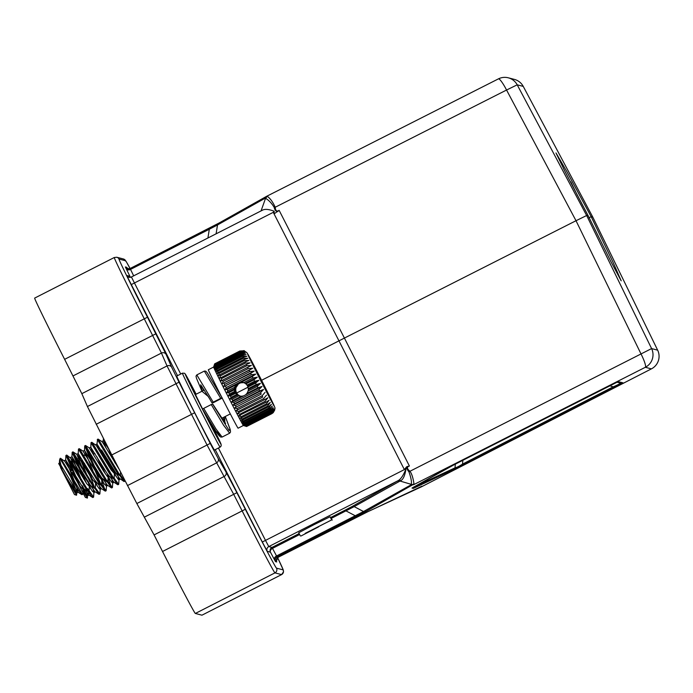 <?xml version="1.0" encoding="UTF-8"?>
<svg xmlns="http://www.w3.org/2000/svg" width="693" height="693" viewBox="0 0 693 693"><rect width="100%" height="100%" fill="white"/><g stroke="black" fill="none" stroke-linecap="round" stroke-linejoin="round"><path stroke-width="1.04" d="M71.362 461.122L78.612 473.12M87.613 488.556L93.607 497.124L93.936 492.177L93.165 489.44M91.069 489.327L88.513 483.342M81.783 468.191L78.681 461.122M95.348 487.759L99.879 493.927L100.208 489.197L99.437 486.243M97.332 486.131L94.898 480.396M101.62 484.563L106.142 490.731L106.479 485.975L105.7 483.047M103.603 482.934L101.048 476.949M107.883 481.366L112.413 487.534L112.742 482.804L111.971 479.851M109.875 479.738L107.432 474.012M114.154 478.17L118.685 484.346L119.014 479.608L118.243 476.654M116.138 476.541L113.591 470.556M120.426 474.974L124.471 480.881L125.043 480.907M124.168 480.544L124.047 481.514L122.8 480.136L115.87 469.031M102.07 445.417L101.802 446.647M110.715 466.112L113.401 472.245M117.905 483.74L117.706 484.667L115.74 482.207L97.444 451.308L95.617 448.709L95.539 449.844M108.091 477.668L111.66 487.924L107.138 481.756M89.527 451.81L89.076 456.488M98.172 472.505L101.507 480.128M101.819 480.864L105.397 491.12L100.866 484.944M99.099 493.329L99.125 494.317L98.337 493.702L90.8 481.826M92.827 496.526L92.697 497.496L91.433 496.084L88.332 491.337M81.306 479.487L74.238 467.238M69.543 466.38L70.314 465.991L71.899 470.59L69.543 466.38L71.422 470.46M73.016 472.687L78.266 481.938M82.969 491.242L87.439 498.068L85.343 497.383L72.436 472.539L80.05 486.157M87.439 498.068L87.448 494.352L85.941 490.072M86.582 495.01L82.554 485.81M70.729 464.96L72.375 470.703M83.047 489.821L86.946 495.426L87.673 495.59M80.994 472.782L84.529 478.742M89.319 486.625L92.403 491.242L93.936 492.394M81.774 462.066L81.341 460.369M81.436 460.386L90.8 475.545M95.591 483.428L99.272 488.808L100.208 489.197M93.538 466.389L97.072 472.349M101.854 480.232L104.66 484.468L106.479 486.001M94.941 453.439L93.971 453.993L92.897 453.3M99.801 463.193L103.335 469.152M108.125 477.035L111.59 482.137L112.742 482.804M100.147 450.779L109.607 465.956M114.397 473.839L118.373 479.53L119.014 479.608M112.344 456.808L115.263 461.737M108.004 447.487L110.438 453.612M123.978 481.479L119.551 478.404L116.026 473.284M115.852 473.007L101.62 450.026M117.715 484.676L113.895 482.207L109.763 476.472M111.443 487.872L107.216 485.031L103.491 479.669M105.171 491.068L101.369 488.608L97.219 482.865M98.908 494.256L94.863 491.614L90.956 486.062M90.783 485.793L76.576 462.794M88.219 490.488L89.033 495.071L84.685 489.258M237.474 395.097L229.911 398.951L231.133 397.34L236.677 394.508L235.066 392.411L228.326 395.842L229.452 394.057L234.615 391.424L234.312 388.886L226.75 392.74L227.798 390.791L234.511 387.361L237.119 383.593L225.199 389.674L226.169 387.569L251.316 374.748L255.708 374.116L239.284 382.493L241.285 382.172L252.243 376.585A35.187 0.554 63 0 0 252.945 377.962L257.259 377.191L245.201 383.333L245.92 383.896L253.898 379.833A35.187 0.554 63 0 0 254.608 381.237L258.836 380.292L255.57 383.116A35.187 0.554 63 0 0 256.28 384.511L260.421 383.394L248.363 389.544L248.094 391.051L257.242 386.382A35.187 0.554 63 0 0 257.952 387.768L261.997 386.469L231.488 402.027L232.796 400.597L241.329 396.249L238.799 395.781L236.677 394.508M258.836 380.292L247.6 386.018L248.302 388.582L256.28 384.511M248.302 388.582L248.363 389.544M229.911 398.951L232.086 399.211L238.799 395.781L239.553 396.024M260.421 383.394L257.242 386.382M237.119 394.681L234.632 389.804M239.7 396.058A7.034 7.034 104.6 0 1 236.114 384.953A7.034 7.034 104.6 0 1 243.26 382.449M240.064 396.136A7.034 7.034 104.6 0 1 236.72 385.291A7.034 7.034 104.6 0 1 243.607 382.553M271.743 413.686L274.653 410.169L273.181 412.69L271.786 413.704L246.595 426.507L271.743 413.686A35.187 0.554 63 0 1 271.673 413.608L246.526 426.429L243.988 425.545L246.379 426.221L271.535 413.4L274.497 409.996L271.673 413.608M246.526 426.429A35.187 0.554 63 0 0 246.595 426.516L243.408 425.485A32.796 0.511 -117 0 1 228.058 396.5A32.796 0.511 -117 0 1 213.617 367.056A32.796 0.511 -117 0 1 213.626 367.047M240.22 396.153L238.097 394.88L236.417 392.766L235.715 390.202L235.932 387.733L238.444 383.939L240.61 382.839L243.771 382.614M243.841 350.589L246.968 352.728L273.146 403.551C274.939 408.584 276.135 407.163 273.181 412.699M243.416 425.485A32.796 0.511 -117 0 1 243.408 425.485L238.097 428.196A32.796 0.511 -117 0 1 238.089 428.196A32.796 0.511 -117 0 1 222.644 399.012A32.796 0.511 -117 0 1 208.307 369.759L213.617 367.056L214.665 363.842L239.813 351.022A35.187 0.554 63 0 0 239.821 351.082L244.386 350.909L239.882 351.273A35.187 0.554 63 0 0 239.96 351.481L244.568 351.377L240.116 351.862A35.187 0.554 63 0 0 240.272 352.217L244.906 352.165L240.523 352.789A35.187 0.554 63 0 0 240.748 353.283L245.409 353.257L241.103 354.036A35.187 0.554 63 0 0 241.398 354.669L246.067 354.651L241.84 355.596A35.187 0.554 63 0 0 242.204 356.349L246.873 356.332L242.732 357.449A35.187 0.554 63 0 0 243.156 358.324L247.817 358.272L243.763 359.572A35.187 0.554 63 0 0 244.248 360.559L248.882 360.464L244.932 361.954A35.187 0.554 63 0 0 245.461 363.037L250.069 362.863L246.214 364.553A35.187 0.554 63 0 0 246.795 365.722L251.36 365.462L247.6 367.342A35.187 0.554 63 0 0 248.224 368.589L252.737 368.226L222.228 383.775L223.077 381.41L248.224 368.589M244.378 350.762L239.813 351.022M239.882 351.273L214.726 364.094L213.886 366.458L214.665 363.912L239.821 351.082M240.116 351.862L214.96 364.683L214.059 366.926L214.804 364.301L239.96 351.481M240.523 352.789L215.376 365.609L214.406 367.714L215.116 365.038L240.272 352.217M241.103 354.036L215.947 366.857L214.908 368.815L215.601 366.103L240.748 353.283M241.84 355.596L216.684 368.416L215.558 370.209L216.242 367.489L241.398 354.669M242.732 357.449L217.576 370.27L216.363 371.881L217.048 369.178L242.204 356.349M243.763 359.572L218.616 372.401L217.307 373.83L218 371.145L243.156 358.324M244.932 361.954L219.776 374.774L218.373 376.013L219.092 373.38L244.248 360.559M246.214 364.553L219.56 378.421L220.313 375.857L245.461 363.037M247.6 367.342L220.85 381.011L221.647 378.543L246.795 365.722M222.228 383.775L249.082 370.305A35.187 0.554 63 0 0 249.74 371.604L254.192 371.119L223.683 386.677L224.584 384.433L249.74 371.604M252.737 368.226L249.082 370.305M223.683 386.677L250.641 373.397A35.187 0.554 63 0 0 251.316 374.748M254.192 371.119L250.641 373.397M237.119 383.593L239.284 382.493M225.199 389.674L227.096 389.405L235.629 385.057M255.708 374.116L252.243 376.585M234.312 388.886L234.511 387.361M241.285 382.172L243.797 382.631L252.945 377.962M243.174 382.423L245.201 383.333M226.75 392.74L228.742 392.654L234.286 389.83M257.259 377.191L253.898 379.833M228.326 395.842L230.414 395.937L235.577 393.303M247.973 386.989L255.57 383.116M235.066 392.411L234.615 391.424M245.92 383.896L247.011 385.1L254.608 381.237M247.011 385.1L247.6 386.018M243.416 395.946L241.329 396.249M248.094 391.051L246.985 393.364L257.952 387.768M246.985 393.364L245.573 394.845M231.488 402.027L233.74 402.434L258.896 389.613A35.187 0.554 63 0 0 259.589 390.973L263.548 389.483L233.039 405.033L234.442 403.794L259.589 390.973M261.997 386.469L258.896 389.613M233.039 405.033L235.369 405.587L260.516 392.758A35.187 0.554 63 0 0 261.2 394.074L234.546 407.943L261.2 394.074M263.548 389.483L260.516 392.758M234.546 407.943L236.937 408.619L262.093 395.798A35.187 0.554 63 0 0 262.742 397.046L235.984 410.724L262.742 397.046M265.055 392.385L262.093 395.798M235.984 410.724L238.435 411.503L263.591 398.683A35.187 0.554 63 0 0 264.206 399.861L267.862 397.782L265.012 401.394A35.187 0.554 63 0 0 265.584 402.486L269.135 400.216L266.329 403.889A35.187 0.554 63 0 0 266.848 404.885L270.305 402.425L267.524 406.159A35.187 0.554 63 0 0 268 407.042L271.361 404.4L268.598 408.16A35.187 0.554 63 0 0 269.014 408.931L272.28 406.107L269.534 409.875A35.187 0.554 63 0 0 269.88 410.525L273.068 407.536L270.313 411.296A35.187 0.554 63 0 0 270.599 411.807L273.7 408.662L270.937 412.396A35.187 0.554 63 0 0 271.154 412.768L274.177 409.485L271.387 413.175A35.187 0.554 63 0 0 271.535 413.4M266.493 395.166L263.591 398.683M265.012 401.394L239.856 414.215L237.352 413.34L264.206 399.861M266.329 403.889L241.173 416.71L238.635 415.765L265.584 402.486M267.524 406.159L242.377 418.979L239.804 417.974L241.701 417.714L266.848 404.885M268.598 408.16L243.442 420.98L240.852 419.949L242.845 419.863L268 407.042M269.534 409.875L244.378 422.704L241.779 421.656L243.858 421.751L269.014 408.931M270.313 411.296L245.157 424.116L242.559 423.085L244.733 423.345L269.88 410.525M270.937 412.396L245.781 425.225L243.191 424.22L245.443 424.627L270.599 411.807M271.387 413.175L246.24 425.996L243.667 425.043L245.998 425.589L271.154 412.768M245.157 424.116A35.187 0.554 63 0 0 245.443 424.627M244.378 422.704A35.187 0.554 63 0 0 244.733 423.345M243.442 420.98A35.187 0.554 63 0 0 243.858 421.751M242.377 418.979A35.187 0.554 63 0 0 242.845 419.863M241.173 416.71A35.187 0.554 63 0 0 241.701 417.714M239.856 414.215A35.187 0.554 63 0 0 240.428 415.306M238.435 411.503A35.187 0.554 63 0 0 239.059 412.681M236.937 408.619A35.187 0.554 63 0 0 237.586 409.875M235.369 405.587A35.187 0.554 63 0 0 236.044 406.895M233.74 402.434A35.187 0.554 63 0 0 234.442 403.794M232.086 399.211A35.187 0.554 63 0 0 232.796 400.597M230.414 395.937A35.187 0.554 63 0 0 231.133 397.34M228.742 392.654A35.187 0.554 63 0 0 229.452 394.057M227.096 389.405A35.187 0.554 63 0 0 227.798 390.791M225.485 386.218A35.187 0.554 63 0 0 226.169 387.569M223.934 383.125A35.187 0.554 63 0 0 224.584 384.433M222.453 380.162A35.187 0.554 63 0 0 223.077 381.41M221.058 377.373A35.187 0.554 63 0 0 221.647 378.543M219.776 374.774A35.187 0.554 63 0 0 220.313 375.857M218.616 372.401A35.187 0.554 63 0 0 219.092 373.38M217.576 370.27A35.187 0.554 63 0 0 218 371.145M216.684 368.416A35.187 0.554 63 0 0 217.048 369.178M215.947 366.857A35.187 0.554 63 0 0 216.242 367.489M215.376 365.609A35.187 0.554 63 0 0 215.601 366.103M81.956 493.685L81.765 494.62L78.326 489.899L60.031 458.471L60.871 459.831L60.49 458.29L62.318 460.984L82.242 494.005L82.822 494.074L83.065 489.553L82.285 486.599M80.189 486.486L66.71 455.067L87.656 489.778L89.085 490.878L89.336 486.356L88.557 483.402M86.46 483.29L72.964 451.879L94.543 487.352L95.331 487.82L95.599 483.16L94.828 480.206M92.732 480.102L88.158 469.516M80.145 451.412L79.21 448.709L79.86 449.393L99.844 482.891L101.628 484.485L101.871 479.963L101.1 477.009M98.995 476.905L85.499 445.486L106.8 480.63L107.891 481.297L108.143 476.767L107.363 473.821M105.267 473.709L100.693 463.123M92.68 445.019L91.771 442.29L93.676 445.036L113.6 478.04L114.163 478.101L114.406 473.57L113.635 470.625M111.538 470.512L106.965 459.935M98.952 441.813L98.034 439.093L98.934 440.211L119.023 473.821L120.348 475.112L120.582 472.158M60.551 459.745L59.624 459.71L60.421 458.272M109.52 450.476L115.073 463.019M119.568 474.506L119.369 475.441L116.97 472.323L97.496 439.631L97.011 444.092L99.567 450.771M103.248 453.664L108.801 466.216M113.297 477.711L113.106 478.638L109.702 473.969L91.026 442.671L90.826 447.713L93.295 453.967M96.977 456.869L102.529 469.412M107.025 480.899L107.06 481.886L106.531 481.566L102.304 475.355L84.745 445.868L100.719 483.939L100.563 485.031L97.661 481.141L78.474 449.064L78.205 453.655L78.889 455.821L89.7 481.644M84.442 463.253L92.29 481.245L94.594 487.855L94.196 488.149L72.185 452.312L83.723 479.002M88.999 491.094L88.028 491.424L85.603 488.262L66.147 455.604L77.451 482.189M88.028 491.424L84.225 488.963L82.562 486.988L65.705 459.961L75.892 484.762L78.205 492.221L73.068 485.239L60.386 464.249L59.399 463.245L61.027 467.749L58.671 463.539L66.58 477.746L76.065 492.584L76.793 492.749L75.554 488.522L68.399 471.431M61.027 467.749L63.834 473.111M61.556 469.698L76.559 495.226L74.472 494.551L60.551 467.628M76.559 495.226L76.793 492.749M75.71 492.169L71.682 482.969M61.599 461.425L60.871 459.831M59.624 459.71L62.145 469.854M60.49 458.281L64.787 461.304L79.556 485.524L83.065 489.553M77.555 474.922L70.469 457.527M66.753 455.093L71.561 458.835L86.729 483.697L89.336 486.356M83.827 471.725L76.828 454.357L91.693 478.516L95.599 483.16M90.09 468.529L87.205 461.85M83.004 451.134L98.917 476.775L101.871 479.963M96.362 465.332L93.477 458.653M89.276 447.938L103.82 471.474L107.493 476.689L108.143 476.767M102.633 462.136L99.749 455.448M91.831 442.307L96.214 445.434L111.079 469.819L114.406 473.57M108.896 458.948L106.012 452.26M98.103 439.111L101.984 441.632L103.014 443.026L118.953 468.979M109.572 450.563L103.352 440.774L105.83 447.574M112.907 464.119L114.778 468.858M119.378 475.441L115.41 472.86L114.042 471.205L97.011 444.066M106.635 467.316L108.506 472.054M113.106 478.638L109.295 476.178L106.982 473.258L90.74 447.262M100.372 470.512L102.243 475.251M106.835 481.834L101.793 477.988L84.511 450.372L95.972 478.447M100.572 485.031L96.76 482.571L94.785 480.145L78.205 453.655M94.3 488.227L89.518 484.728L71.985 456.756L83.429 484.831M217.489 224.956L219.135 222.981L130.102 268.503A3.517 3.517 104.6 0 1 125.372 266.961L129.894 276.299L126.68 275.459L177.521 375.667M266.649 196.31L219.135 222.981M216.103 233.818L217.507 224.956L209.303 229.244L208.888 228.335L130.102 268.503A66.857 1.048 63 0 0 125.615 260.776A3.517 3.517 -75.4 0 0 123.371 258.965L116.762 257.242L114.267 257.519A70.374 1.109 63 0 0 144.239 318.745L161.443 353.066L167.03 365.947L87.422 406.531L81.835 393.659L64.622 359.329A70.374 1.109 -117 0 1 34.65 298.103L114.267 257.519M331.375 518.347L354.184 506.618L400.952 480.535L398.432 480.492C401.117 478.811 403.647 474.896 406.003 468.763L406.661 466.753L404.357 469.594L265.497 540.393L218.408 448.033M406.661 466.753L409.407 466.034C406.756 466.865 406.826 468.529 409.615 471.006C412.413 473.648 413.877 482.432 413.938 484.069L366.086 511.391L363.513 511.538L354.184 506.618L351.62 506.756L398.432 480.492L268.78 546.586L265.497 540.393L262.318 542.021L215.22 449.653M366.086 511.391L277.053 556.903L278.283 557.224L367.645 511.798L421.465 486.807L651.385 368.875A14.077 2.659 62.8 0 0 651.42 368.858A14.077 14.077 0 0 0 657.648 350.164A14.077 14.068 104.6 0 1 651.385 368.875L645.33 367.29A14.077 14.068 -75.4 0 0 651.593 348.579L657.648 350.164L592.792 217.117L591.181 216.701L613.01 262.214L621.188 280.838L610.888 261.564L588.262 215.939L586.65 215.514L576.013 220.72L640.947 353.794A14.077 2.226 63.1 0 1 645.33 367.29L413.548 484.736L410.984 484.883L363.513 511.529L276.533 555.968A3.517 2.451 -27.9 0 0 274.48 559.771L270.452 552.156A3.517 3.517 104.6 0 1 271.985 547.427L299.159 533.575M355.838 516.735L355.318 515.809L345.998 510.897L345.469 509.961L351.62 506.756M620.478 383.125L622.972 382.848L620.278 383.073C621.404 382.978 617.991 384.84 613.166 386.85M416.623 485.429L414.968 486.356M463.418 464.847L413.262 488.418L412.023 488.089L413.297 487.292L456.973 463.175L618.26 381.618L622.972 382.848L463.418 464.847L462.517 464.119C459.173 466.276 456.678 467.524 455.024 467.862M614.059 387.578L613.158 386.841L462.517 464.111L462.855 460.195M447.245 468.234L608.818 386.235M453.413 469.845L455.015 467.862L455.353 463.998M413.938 484.069L410.984 484.883M400.952 480.535C403.309 479.253 404.989 475.329 406.003 468.763M407.701 466.328C406.496 467.662 406.904 469.482 408.922 471.786C411.018 477.694 411.815 481.886 411.304 484.355L399.835 480.985L397.271 481.124M274.48 559.771L275.519 561.633A3.517 3.517 -75.4 0 1 277.053 556.903L271.985 547.427L268.78 546.586A3.517 3.517 -75.4 0 0 267.238 551.325L270.452 552.156A3.517 2.451 152.1 0 1 272.505 548.354L299.636 534.528M305.163 533.376L331.678 519.897L305.189 533.428M331.678 519.897L330.076 516.761L314.293 524.532L298.726 532.735L300.329 535.871M318.711 526.784L300.901 536.044L318.711 526.784M332.25 520.071L330.24 517.082M367.533 511.85L421.976 486.165M421.24 486.91L651.42 368.858A14.077 2.659 62.8 0 0 651.455 368.841M523.25 86.4L592.792 217.117L523.25 86.4A14.077 14.077 0 0 0 514.379 79.392L514.379 79.392A14.077 14.068 104.6 0 1 523.25 86.4L517.195 84.823A14.077 14.068 -75.4 0 0 508.324 77.815A14.077 14.077 0 0 0 498.414 78.872L498.414 78.872A14.077 2.226 63.1 0 1 498.414 78.872A14.077 2.226 63.1 0 1 506.557 90.029L517.195 84.823L586.65 215.514L651.593 348.579L408.922 471.786M409.407 466.034L344.412 338.08L338.964 340.843L273.276 212.327L274.151 211.235L274.064 213.877L279.132 210.343L344.412 338.08L576.013 220.72L506.557 90.029L275.216 207.25C272.921 202.131 270.296 198.501 267.333 196.344L266.606 196.336L264.969 198.311L217.507 224.956M236.582 393.044L248.042 387.196M261.59 380.292L338.964 340.843L404.357 469.594M274.151 211.235C269.092 209.303 265.324 208.888 262.838 209.996L131.41 276.992A3.517 3.517 104.6 0 1 126.68 275.459M180.708 374.038L131.41 276.992L262.838 209.996M588.262 215.939L565.219 171.925L555.994 152.954L566.597 171.171L591.181 216.701L588.894 217.784M279.132 210.343C276.784 211.859 275.476 210.828 275.216 207.25L274.185 207.354C271.613 203.144 268.737 200.13 265.549 198.302L267.333 196.344M277.893 211.547C276.1 211.737 274.861 210.334 274.185 207.354M125.615 260.776L119.014 259.052A66.857 1.048 63 0 0 147.47 317.221L166.138 354.504L171.725 367.377A3.517 3.413 156.5 0 0 167.03 365.947L207.051 445.019L233.697 494.326L154.08 534.918L136.842 503.534L111.798 454.946L194.62 412.777L210.23 443.39L127.434 485.611M154.08 534.918L162.534 551.489L242.143 510.897A70.374 1.109 63 0 0 274.965 572.877L281.575 574.601A70.374 1.109 63 0 0 281.592 574.601L283.498 571.82L283.264 569.975L277.616 557.666A66.857 1.048 63 0 1 283.108 569.871A3.517 3.517 104.6 0 1 281.575 574.601L201.958 615.185L195.348 613.461A70.374 1.109 -117 0 1 162.534 551.489M201.975 615.185A70.374 1.109 -117 0 1 201.958 615.185L281.592 574.601M111.798 454.946L87.422 406.531M583.298 206.575L563.461 168.486M570.867 181.947L577.39 195.357M194.776 412.82A41.519 0.65 63 0 0 214.483 450.034L220.123 447.158A41.519 0.65 -117 0 1 200.424 409.944A41.519 0.65 -117 0 1 182.406 373.172L176.767 376.048A41.519 0.65 63 0 0 194.776 412.82M221.985 397.695L211.954 402.806L213.583 402.564L222.306 398.033M203.517 390.454L202.269 387.006M224.697 422.34L223.354 417.463M224.532 423.18L225.494 423.146C226.316 424.064 224.168 423.025 212.699 403.967L211.244 404.556L223.518 425.156L229.643 433.212L230.509 432.06L230.336 430.015L225.268 416.493L230.015 428.95L229.132 430.509L212.526 403.924M213.158 402.113L196.812 374.913L204.331 371.084L220.677 398.276M211.244 404.556L203.716 408.385L215.991 428.993L222.124 437.049L229.652 433.212M203.716 408.385L202.495 409.035L215.696 430.899L220.313 435.386M272.392 402.668L260.291 379.669L261.348 379.946L260.291 379.669L249.116 357.008M260.213 379.643A29.556 0.468 63 0 0 272.739 402.685A29.556 0.468 63 0 0 249.497 357.077A29.556 0.468 63 0 0 260.213 379.643M207.926 237.994L209.303 229.244L130.527 269.404L126.265 261.642L123.371 258.965M273.276 212.327L131.176 284.641M330.89 517.394L345.469 509.961M609.779 385.75L613.158 386.841M415.029 486.321L413.262 488.418M455.015 467.862L416.519 485.732L414.925 487.716M412.023 488.089L412.673 487.655M267.238 551.325L262.318 542.021M276.542 561.469L276.585 561.573C275.667 562.439 276.238 560.984 278.283 557.224A3.517 3.517 -75.4 0 0 276.75 561.954L275.519 561.633M275.909 560.143L276.75 561.954M514.379 79.392L508.324 77.815A14.077 14.068 -75.4 0 0 498.44 78.863M261.062 210.897L265.549 198.302L264.969 198.311M266.64 196.318L498.414 78.872L266.701 196.284M126.213 268.771A3.517 2.521 -26.1 0 0 130.527 269.404L133.671 275.84M128.248 268.875A3.517 3.517 104.6 0 1 126.602 267.281L125.372 266.961M126.602 267.281L127.408 268.711M210.23 443.39L218.07 458.324A3.517 3.387 149.8 0 1 216.459 462.941L136.842 503.534M218.07 458.324L225.901 471.786A3.517 3.387 149.8 0 1 224.289 476.403L144.672 516.995M225.901 471.786L236.876 492.697L233.697 494.326L242.143 510.897L245.322 509.268A66.857 1.048 63 0 0 276.498 568.147A3.517 3.517 104.6 0 1 274.965 572.877L195.348 613.461M64.622 359.329L147.47 317.221M73.06 375.901L155.908 333.783M81.835 393.659L161.443 353.066A3.517 3.413 156.5 0 1 166.138 354.504M171.725 367.377L179.037 382.181L96.188 424.289M119.014 259.052A3.517 3.517 -75.4 0 0 116.762 257.242M276.498 568.147L283.108 569.871M236.876 492.697L245.322 509.268M179.037 382.181L194.62 412.777M202.59 408.974L192.377 388.383L195.894 394.334M210.915 423.804L213.765 430.31L203.491 410.741L214.18 431.02M182.406 373.172L184.459 373.241L185.161 373.882L196.136 394.213A39.406 0.615 63 0 0 185.525 374.922A39.406 0.615 63 0 0 202.347 409A39.406 0.615 63 0 0 220.478 443.503A39.406 0.615 63 0 0 211.157 423.683L210.395 424.073M212.699 403.967L224.835 422.565L224.74 416.762M220.296 394.724L221.318 396.413L220.296 394.724M204.331 371.084L205.83 371.171L207.224 372.782L221.881 397.505M196.812 374.913L195.998 376.169L196.483 378.257L201.958 391.25L208.316 396.543L211.945 402.789M202.183 391.129L200.675 384.814L209.503 398.588L200.814 384.97M124.948 481.15L124.203 481.531M118.685 484.346L117.931 484.728M112.413 487.543L111.66 487.924M106.142 490.739L105.397 491.12M99.879 493.927L99.125 494.317M93.607 497.124L92.853 497.513M87.578 495.824L89.076 495.053M93.841 492.628L95.262 491.909M100.113 489.431L101.525 488.712M106.384 486.235L107.796 485.516M112.647 483.038L114.068 482.319M118.919 479.842L120.331 479.123M100.182 450.762L101.213 450.242M80.518 459.797L78.023 458.177M86.79 456.6L84.286 454.98M100.242 450.796L99.16 450.103M76.542 462.881L76.646 460.966M88.825 494.993L92.637 497.453M70.279 466.008L70.374 464.171M215.298 384.45L214.527 384.84M204.262 390.072L195.374 394.603M230.319 413.912L221.725 418.295M98.034 439.093L97.28 439.475M91.762 442.29L91.017 442.671M85.499 445.486L84.745 445.868M79.227 448.683L78.474 449.064M72.956 451.879L72.211 452.26M66.693 455.076L65.939 455.457M120.348 475.112L119.594 475.493M114.076 478.309L113.323 478.69M107.805 481.505L107.06 481.886M101.542 484.702L100.788 485.083M95.27 487.898L94.517 488.279M82.736 494.291L81.982 494.672M76.698 492.983L78.205 492.221M82.969 489.786L84.381 489.067M89.241 486.59L90.653 485.871M95.504 483.393L96.925 482.675M101.776 480.197L103.188 479.478M108.039 477.009L109.459 476.282M114.31 473.813L115.731 473.085M58.671 463.539L59.433 463.149M64.232 460.706L65.705 459.953M70.504 457.51L71.977 456.756M76.741 454.331L78.24 453.56M83.039 451.117L84.511 450.372M89.31 447.921L90.783 447.176M95.573 444.724L97.046 443.979M101.845 441.528L103.318 440.783M76.828 454.357L73.025 451.897M83.099 451.16L79.297 448.7M89.371 447.964L85.56 445.504M103.283 440.869L103.413 438.47M84.477 450.459L84.719 445.928M71.933 456.852L72.185 452.321M65.67 460.048L65.913 455.518M77.954 492.16L81.765 494.62M59.399 463.236L59.572 460.039M218.988 223.059L208.888 228.335M278.283 557.224L367.507 511.858M616.943 382.189L620.486 383.116M608.844 386.226L617.74 381.817M412.612 487.681L447.262 468.225M131.41 276.992L128.924 277.261M657.648 350.164L592.801 217.126M127.616 268.771L130.102 268.503M128.846 269.092L126.862 267.715M211.157 423.683L221.102 444.317L221.171 445.945L220.123 447.158M202.633 409.069L191.97 387.456M218.347 391.432L220.435 394.958M211.954 402.806L208.654 397.124M222.124 437.049L220.669 437.058L219.274 435.88C216.372 432.337 210.785 423.388 202.495 409.035"/></g></svg>

